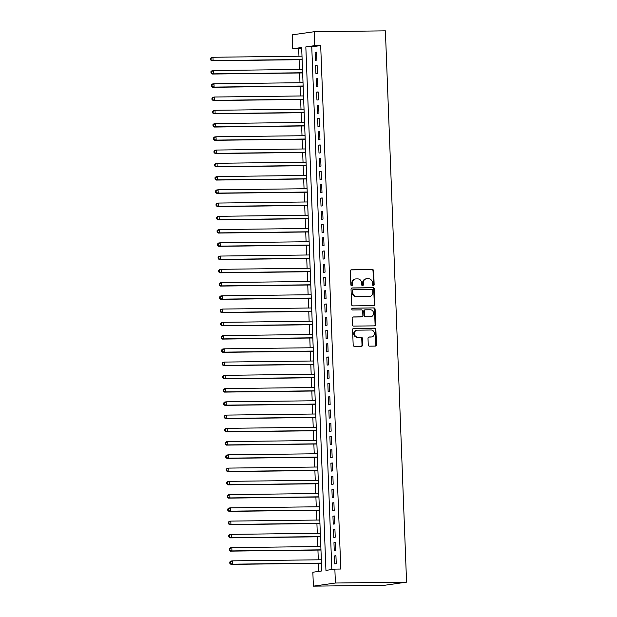 <?xml version="1.0" encoding="UTF-8"?>
<svg xmlns="http://www.w3.org/2000/svg" width="617" height="617" viewBox="0 0 617 617"><rect width="100%" height="100%" fill="white"/><g stroke="black" fill="none" stroke-linecap="round" stroke-linejoin="round"><path stroke-width="0.93" d="M373.37 285.563A0.91 0.818 81.9 0 0 374.157 284.645L373.624 270.824A1.303 1.165 81.9 0 0 372.406 269.536L351.451 269.791A1.303 1.165 81.9 0 0 350.333 271.11L350.865 284.931A0.91 0.818 81.9 0 0 352.492 284.907L352.43 283.118A4.172 3.717 81.9 0 1 355.569 278.946A4.172 3.717 81.9 0 1 355.994 278.907L357.737 278.892A4.172 3.717 81.9 0 1 361.624 283.01L361.693 284.792A0.91 0.818 81.9 0 0 363.328 284.776L363.259 282.987A4.172 3.717 81.9 0 1 366.398 278.815A4.172 3.717 81.9 0 1 366.822 278.776L368.565 278.761A4.172 3.717 81.9 0 1 372.452 282.871L372.521 284.661A0.91 0.818 81.9 0 0 373.37 285.563M373.162 285.532A0.91 0.818 81.9 0 0 373.555 284.73L373.03 270.909A1.303 1.165 81.9 0 0 371.812 269.621L351.058 269.876M351.505 285.802A0.91 0.818 81.9 0 0 351.898 284.992L351.829 283.203L352.43 283.118M362.333 285.671A0.91 0.818 81.9 0 0 362.727 284.861L362.657 283.072L363.259 282.987M368.256 344.872A1.303 1.165 81.9 0 0 369.467 346.16L375.352 346.091A1.303 1.165 81.9 0 0 376.463 344.772L375.876 329.424A1.303 1.165 81.9 0 0 374.658 328.136L353.703 328.391A1.303 1.165 81.9 0 0 352.585 329.709L353.179 345.057A1.303 1.165 81.9 0 0 354.389 346.345L361.493 346.26A1.303 1.165 81.9 0 0 362.611 344.942L362.356 338.371A1.303 1.165 81.9 0 0 361.138 337.09L357.621 337.129A3.486 3.108 81.9 0 1 357.351 330.172L371.149 330.002A3.486 3.108 81.9 0 1 371.419 336.959L369.113 336.99A1.303 1.165 81.9 0 0 368.002 338.301L368.256 344.872M334.861 569.105L335.393 583.019L406.572 582.155L385.394 30.85L314.215 31.722L314.747 45.635L305.831 46.9L325.938 570.378L334.861 569.105L340.792 569.036L320.686 45.558L314.747 45.635M373.794 305.631A1.303 1.165 81.9 0 0 374.912 304.32L374.318 288.972A1.303 1.165 81.9 0 0 373.108 287.684L352.145 287.938A1.303 1.165 81.9 0 0 351.034 289.25L351.621 304.605A1.303 1.165 81.9 0 0 352.839 305.885L373.794 305.631M375.097 309.194L375.684 324.55A1.303 1.165 81.9 0 1 374.573 325.861L353.61 326.115A1.303 1.165 81.9 0 1 352.4 324.827L352.145 318.264A1.303 1.165 81.9 0 1 353.263 316.945L361.763 316.845A1.303 1.165 81.9 0 0 362.873 315.526L362.711 311.169A1.303 1.165 81.9 0 0 361.493 309.881L352.646 309.989A0.91 0.818 81.9 0 1 352.577 308.168L373.879 307.906A1.303 1.165 81.9 0 1 375.097 309.194L374.504 309.279L375.09 324.627L375.684 324.55M316.907 60.088L316.598 52.136L315.11 52.352L315.418 60.304L316.907 60.088M317.416 73.338L317.107 65.387L315.619 65.603L315.927 73.554L317.416 73.338M317.925 86.596L317.616 78.644L316.128 78.853L316.436 86.804L317.925 86.596M318.434 99.846L318.125 91.894L316.637 92.103L316.945 100.054L318.434 99.846M318.943 113.096L318.634 105.145L317.146 105.36L317.454 113.312L318.943 113.096M319.452 126.354L319.143 118.402L317.655 118.611L317.963 126.562L319.452 126.354M319.961 139.604L319.652 131.652L318.164 131.861L318.472 139.812L319.961 139.604M320.47 152.854L320.161 144.902L318.673 145.118L318.981 153.07L320.47 152.854M320.979 166.112L320.67 158.16L319.182 158.368L319.49 166.32L320.979 166.112M321.488 179.362L321.179 171.41L319.691 171.619L319.999 179.57L321.488 179.362M321.997 192.612L321.688 184.66L320.2 184.876L320.508 192.828L321.997 192.612M322.506 205.87L322.197 197.918L320.709 198.126L321.017 206.078L322.506 205.87M323.015 219.12L322.706 211.168L321.218 211.376L321.526 219.328L323.015 219.12M323.524 232.37L323.215 224.418L321.727 224.634L322.035 232.586L323.524 232.37M324.033 245.62L323.724 237.668L322.236 237.884L322.544 245.836L324.033 245.62M324.542 258.878L324.233 250.926L322.745 251.134L323.053 259.086L324.542 258.878M325.051 272.128L324.743 264.176L323.254 264.392L323.563 272.344L325.051 272.128M325.56 285.378L325.252 277.426L323.763 277.642L324.072 285.594L325.56 285.378M326.069 298.636L325.761 290.684L324.272 290.892L324.581 298.844L326.069 298.636M326.578 311.886L326.27 303.934L324.781 304.142L325.09 312.094L326.578 311.886M327.087 325.136L326.779 317.184L325.29 317.4L325.599 325.352L327.087 325.136M327.596 338.394L327.288 330.442L325.799 330.65L326.108 338.602L327.596 338.394M328.105 351.644L327.797 343.692L326.308 343.9L326.617 351.852L328.105 351.644M328.614 364.894L328.306 356.942L326.817 357.158L327.126 365.11L328.614 364.894M329.123 378.152L328.815 370.2L327.326 370.408L327.635 378.36L329.123 378.152M329.632 391.402L329.324 383.45L327.843 383.658L328.144 391.61L329.632 391.402M330.141 404.652L329.833 396.7L328.352 396.916L328.653 404.868L330.141 404.652M330.65 417.91L330.342 409.958L328.861 410.166L329.162 418.118L330.65 417.91M331.159 431.16L330.851 423.208L329.37 423.416L329.671 431.368L331.159 431.16M331.668 444.41L331.36 436.458L329.879 436.674L330.18 444.626L331.668 444.41M332.177 457.66L331.869 449.708L330.388 449.924L330.689 457.876L332.177 457.66M332.686 470.918L332.378 462.966L330.897 463.174L331.198 471.126L332.686 470.918M333.195 484.168L332.887 476.216L331.406 476.432L331.707 484.376L333.195 484.168M333.704 497.418L333.396 489.466L331.915 489.682L332.216 497.634L333.704 497.418M334.213 510.675L333.905 502.724L332.424 502.932L332.725 510.884L334.213 510.675M334.722 523.926L334.414 515.974L332.933 516.182L333.234 524.134L334.722 523.926M335.232 537.176L334.923 529.224L333.442 529.44L333.743 537.392L335.232 537.176M335.741 550.433L335.432 542.482L333.951 542.69L334.252 550.642L335.741 550.433M320.686 45.558L311.762 46.83L331.838 569.537M334.46 555.94L334.761 563.892L336.25 563.683L335.941 555.732L334.46 555.94L335.949 555.925M301.69 48.257L298.674 48.689L298.96 56.216M299.098 59.726L299.469 69.474M299.607 72.976L299.978 82.724M300.117 86.233L300.487 95.974M300.626 99.484L300.996 109.232M301.135 112.734L301.505 122.482M301.644 125.991L302.014 135.732M302.153 139.241L302.523 148.99M302.662 152.492L303.032 162.24M303.171 165.742L303.541 175.49M303.68 178.999L304.05 188.74M304.189 192.249L304.559 201.998M304.698 205.5L305.068 215.248M305.207 218.757L305.577 228.498M305.716 232.007L306.086 241.756M306.225 245.257L306.595 255.006M306.734 258.515L307.104 268.256M307.243 271.765L307.613 281.514M307.752 285.015L308.122 294.764M308.261 298.273L308.631 308.014M308.77 311.523L309.14 321.272M309.279 324.773L309.649 334.522M309.788 338.031L310.158 347.772M310.297 351.281L310.667 361.03M310.806 364.531L311.184 374.28M311.315 377.781L311.693 387.53M311.824 391.039L312.202 400.78M312.333 404.289L312.711 414.038M312.842 417.539L313.22 427.288M313.351 430.797L313.729 440.538M313.86 444.047L314.238 453.796M314.369 457.297L314.747 467.046M314.878 470.555L315.256 480.296M315.387 483.805L315.765 493.554M315.896 497.055L316.274 506.804M316.405 510.313L316.783 520.054M316.914 523.563L317.292 533.312M317.423 536.813L317.801 546.562M317.932 550.063L318.31 559.812M318.441 563.321L318.75 571.396M298.674 48.689L292.743 48.758L301.667 47.494L321.773 570.964L312.85 572.237L313.382 586.15L384.561 585.278L406.572 582.155M292.743 48.758L292.203 34.845L314.215 31.722M313.382 586.15L335.393 583.019M311.762 46.83L305.831 46.9M315.11 52.352L316.606 52.329M315.619 65.603L317.115 65.587M316.128 78.853L317.624 78.837M316.637 92.103L318.133 92.087M317.146 105.36L318.642 105.337M317.655 118.611L319.151 118.595M318.164 131.861L319.66 131.845M318.673 145.118L320.169 145.095M319.182 158.368L320.678 158.353M319.691 171.619L321.187 171.603M320.2 184.876L321.696 184.853M320.709 198.126L322.205 198.111M321.218 211.376L322.714 211.361M321.727 224.634L323.223 224.611M322.236 237.884L323.732 237.869M322.745 251.134L324.241 251.119M323.254 264.392L324.75 264.369M323.763 277.642L325.259 277.619M324.272 290.892L325.768 290.877M324.781 304.142L326.277 304.127M325.29 317.4L326.786 317.377M325.799 330.65L327.295 330.635M326.308 343.9L327.804 343.885M326.817 357.158L328.313 357.135M327.326 370.408L328.822 370.393M327.843 383.658L329.331 383.643M328.352 396.916L329.84 396.893M328.861 410.166L330.35 410.151M329.37 423.416L330.859 423.401M329.879 436.674L331.368 436.651M330.388 449.924L331.877 449.909M330.897 463.174L332.386 463.159M331.406 476.432L332.895 476.409M331.915 489.682L333.404 489.659M332.424 502.932L333.913 502.917M332.933 516.182L334.422 516.167M333.442 529.44L334.931 529.417M333.951 542.69L335.44 542.675M366.398 278.815L365.796 278.899A4.172 3.717 81.9 0 0 362.657 283.072M355.569 278.946L354.968 279.031A4.172 3.717 81.9 0 0 351.829 283.203M373.594 305.639A1.303 1.165 81.9 0 0 374.311 304.405L373.725 289.057A1.303 1.165 81.9 0 0 372.514 287.769L351.752 288.023M372.745 290.422A0.91 0.818 81.9 0 0 371.897 289.52L353.495 289.743A0.91 0.818 81.9 0 0 352.716 290.661L352.793 292.551A4.172 3.717 81.9 0 0 356.672 296.669L369.251 296.515A4.172 3.717 81.9 0 0 369.676 296.484A4.172 3.717 81.9 0 0 372.815 292.304L372.745 290.422M353.31 289.766L352.901 289.828A0.91 0.818 81.9 0 0 352.122 290.746L352.716 290.661M369.676 296.484L369.082 296.569A4.172 3.717 81.9 0 1 368.657 296.6L356.078 296.754A4.172 3.717 81.9 0 1 352.191 292.635L352.122 290.746M374.372 325.861A1.303 1.165 81.9 0 0 375.09 324.627M352.87 317.03L361.169 316.93A1.303 1.165 81.9 0 0 361.431 316.891M352.245 308.253L373.879 307.906M370.578 316.737A3.486 3.108 81.9 0 0 370.316 309.773L365.449 309.834A1.303 1.165 81.9 0 0 364.338 311.153L364.508 315.511A1.303 1.165 81.9 0 0 365.719 316.791L369.984 316.822A3.486 3.108 81.9 0 0 370.347 316.791L370.94 316.706M364.855 309.919A1.303 1.165 81.9 0 0 363.745 311.238L364.338 311.153M369.984 316.822L365.125 316.876A1.303 1.165 81.9 0 1 363.907 315.596L363.745 311.238M374.504 309.279A1.303 1.165 81.9 0 0 373.285 307.991M371.773 336.936L371.179 337.021A3.486 3.108 81.9 0 1 370.825 337.044L368.727 337.075M356.996 330.195L356.402 330.28A3.486 3.108 81.9 0 0 357.027 337.214L357.621 337.129M361.292 346.26A1.303 1.165 81.9 0 0 362.009 345.026L361.763 338.455A1.303 1.165 81.9 0 0 360.544 337.175L357.027 337.214M375.144 346.091A1.303 1.165 81.9 0 0 375.869 344.857L375.283 329.509A1.303 1.165 81.9 0 0 374.064 328.221L353.31 328.475M301.998 56.186L212.973 57.265L213.104 60.582L211.616 60.79L302.129 59.687M211.076 59.672L211.022 58.345L210.428 58.43L210.482 59.756L213.104 60.582L302.122 59.494M210.428 58.43L211.484 57.481L212.973 57.265L211.022 58.345M211.616 60.79L210.482 59.756M302.507 69.436L213.482 70.523L213.613 73.832L212.125 74.048L302.638 72.945M211.585 72.922L211.531 71.595L210.937 71.68L210.991 73.007L213.613 73.832L302.631 72.744M210.937 71.68L211.993 70.731L213.482 70.523L211.531 71.595M212.125 74.048L210.991 73.007M303.016 82.686L213.991 83.773L214.122 87.09L212.634 87.298L303.148 86.195M212.094 86.172L212.04 84.853L211.446 84.93L211.5 86.257L214.122 87.09L303.14 86.002M211.446 84.93L212.503 83.981L213.991 83.773L212.04 84.853M212.634 87.298L211.5 86.257M303.525 95.936L214.5 97.023L214.631 100.34L213.143 100.548L303.657 99.445M212.603 99.43L212.549 98.103L211.955 98.188L212.009 99.514L214.631 100.34L303.649 99.252M211.955 98.188L213.012 97.239L214.5 97.023L212.549 98.103M213.143 100.548L212.009 99.514M304.034 109.194L215.009 110.281L215.14 113.59L213.652 113.806L304.166 112.695M213.112 112.68L213.058 111.353L212.464 111.438L212.518 112.764L215.14 113.59L304.158 112.502M212.464 111.438L213.521 110.489L215.009 110.281L213.058 111.353M213.652 113.806L212.518 112.764M304.543 122.444L215.518 123.531L215.649 126.84L214.161 127.056L304.675 125.953M213.621 125.93L213.567 124.603L212.973 124.688L213.027 126.015L215.649 126.84L304.667 125.76M212.973 124.688L214.03 123.739L215.518 123.531L213.567 124.603M214.161 127.056L213.027 126.015M305.053 135.694L216.027 136.781L216.158 140.098L214.67 140.306L305.184 139.203M214.13 139.187L214.076 137.861L213.482 137.946L213.536 139.272L216.158 140.098L305.176 139.01M213.482 137.946L214.539 136.997L216.027 136.781L214.076 137.861M214.67 140.306L213.536 139.272M305.562 148.952L216.536 150.039L216.667 153.348L215.179 153.564L305.693 152.453M214.639 152.438L214.585 151.111L213.991 151.196L214.045 152.522L216.667 153.348L305.693 152.26M213.991 151.196L215.048 150.247L216.536 150.039L214.585 151.111M215.179 153.564L214.045 152.522M306.071 162.202L217.045 163.289L217.176 166.598L215.688 166.814L306.202 165.711M215.148 165.688L215.094 164.361L214.5 164.446L214.554 165.772L217.176 166.598L306.202 165.518M214.5 164.446L215.557 163.497L217.045 163.289L215.094 164.361M215.688 166.814L214.554 165.772M306.58 175.452L217.554 176.539L217.685 179.855L216.197 180.064L306.711 178.961M215.657 178.945L215.603 177.619L215.009 177.704L215.063 179.023L217.685 179.855L306.711 178.768M215.009 177.704L216.066 176.755L217.554 176.539L215.603 177.619M216.197 180.064L215.063 179.023M307.089 188.709L218.063 189.789L218.194 193.106L216.706 193.314L307.22 192.211M216.166 192.195L216.112 190.869L215.518 190.954L215.572 192.28L218.194 193.106L307.22 192.018M215.518 190.954L216.582 190.005L218.063 189.789L216.112 190.869M216.706 193.314L215.572 192.28M307.598 201.96L218.572 203.047L218.703 206.356L217.215 206.572L307.736 205.469M216.675 205.446L216.621 204.119L216.027 204.204L216.081 205.53L218.703 206.356L307.729 205.276M216.027 204.204L217.091 203.255L218.572 203.047L216.621 204.119M217.215 206.572L216.081 205.53M308.107 215.21L219.081 216.297L219.212 219.613L217.724 219.822L308.245 218.719M217.184 218.696L217.138 217.377L216.536 217.462L216.59 218.78L219.212 219.613L308.238 218.526M216.536 217.462L217.6 216.505L219.081 216.297L217.138 217.377M217.724 219.822L216.59 218.78M308.616 228.467L219.59 229.547L219.721 232.864L218.233 233.072L308.755 231.969M217.693 231.953L217.647 230.627L217.045 230.712L217.099 232.038L219.721 232.864L308.747 231.776M217.045 230.712L218.109 229.763L219.59 229.547L217.647 230.627M218.233 233.072L217.099 232.038M309.125 241.717L220.099 242.805L220.23 246.114L218.742 246.33L309.264 245.227M218.202 245.204L218.156 243.877L217.554 243.962L217.608 245.288L220.23 246.114L309.256 245.026M217.554 243.962L218.619 243.013L220.099 242.805L218.156 243.877M218.742 246.33L217.608 245.288M309.634 254.968L220.608 256.055L220.739 259.371L219.251 259.58L309.773 258.477M218.711 258.454L218.665 257.135L218.063 257.22L218.117 258.538L220.739 259.371L309.765 258.284M218.063 257.22L219.128 256.263L220.608 256.055L218.665 257.135M219.251 259.58L218.117 258.538M310.143 268.225L221.117 269.305L221.248 272.621L219.76 272.83L310.282 271.727M219.22 271.711L219.174 270.385L218.572 270.47L218.626 271.796L221.248 272.621L310.274 271.534M218.572 270.47L219.637 269.521L221.117 269.305L219.174 270.385M219.76 272.83L218.626 271.796M310.652 281.475L221.626 282.563L221.758 285.872L220.269 286.087L310.791 284.977M219.729 284.961L219.683 283.635L219.081 283.72L219.135 285.046L221.758 285.872L310.783 284.784M219.081 283.72L220.146 282.771L221.626 282.563L219.683 283.635M220.269 286.087L219.135 285.046M311.161 294.725L222.135 295.813L222.267 299.129L220.778 299.338L311.3 298.235M220.238 298.212L220.192 296.885L219.59 296.97L219.644 298.296L222.267 299.129L311.292 298.042M219.59 296.97L220.655 296.021L222.135 295.813L220.192 296.885M220.778 299.338L219.644 298.296M311.67 307.976L222.644 309.063L222.776 312.379L221.287 312.588L311.809 311.485M220.747 311.469L220.701 310.143L220.099 310.228L220.153 311.554L222.776 312.379L311.801 311.292M220.099 310.228L221.164 309.279L222.644 309.063L220.701 310.143M221.287 312.588L220.153 311.554M312.179 321.233L223.153 322.321L223.285 325.629L221.796 325.845L312.318 324.735M221.256 324.719L221.21 323.393L220.608 323.478L220.662 324.804L223.285 325.629L312.31 324.542M220.608 323.478L221.673 322.529L223.153 322.321L221.21 323.393M221.796 325.845L220.662 324.804M312.688 334.483L223.662 335.571L223.794 338.88L222.305 339.095L312.827 337.993M221.765 337.969L221.719 336.643L221.117 336.728L221.171 338.054L223.794 338.88L312.819 337.8M221.117 336.728L222.182 335.779L223.662 335.571L221.719 336.643M222.305 339.095L221.171 338.054M313.197 347.733L224.172 348.821L224.303 352.137L222.814 352.346L313.336 351.243M222.274 351.227L222.228 349.901L221.626 349.986L221.68 351.312L224.303 352.137L313.328 351.05M221.626 349.986L222.691 349.037L224.172 348.821L222.228 349.901M222.814 352.346L221.68 351.312M313.706 360.991L224.681 362.071L224.812 365.387L223.323 365.596L313.845 364.493M222.783 364.477L222.737 363.151L222.135 363.236L222.189 364.562L224.812 365.387L313.837 364.3M222.135 363.236L223.2 362.287L224.681 362.071L222.737 363.151M223.323 365.596L222.189 364.562M314.215 374.241L225.19 375.329L225.321 378.637L223.832 378.853L314.354 377.751M223.292 377.727L223.246 376.401L222.652 376.486L222.698 377.812L225.321 378.637L314.346 377.558M222.652 376.486L223.709 375.537L225.19 375.329L223.246 376.401M223.832 378.853L222.698 377.812M314.724 387.491L225.699 388.579L225.83 391.895L224.341 392.103L314.863 391.001M223.801 390.977L223.755 389.659L223.161 389.743L223.207 391.062L225.83 391.895L314.855 390.808M223.161 389.743L224.218 388.795L225.699 388.579L223.755 389.659M224.341 392.103L223.207 391.062M315.233 400.749L226.208 401.829L226.339 405.145L224.85 405.354L315.372 404.251M224.31 404.235L224.264 402.909L223.67 402.994L223.716 404.32L226.339 405.145L315.364 404.058M223.67 402.994L224.727 402.045L226.208 401.829L224.264 402.909M224.85 405.354L223.716 404.32M315.742 413.999L226.724 415.087L226.848 418.395L225.359 418.611L315.881 417.508M224.819 417.485L224.773 416.159L224.179 416.244L224.226 417.57L226.848 418.395L315.873 417.316M224.179 416.244L225.236 415.295L226.724 415.087L224.773 416.159M225.359 418.611L224.226 417.57M316.251 427.249L227.233 428.337L227.357 431.653L225.868 431.861L316.39 430.759M225.328 430.735L225.282 429.417L224.688 429.501L224.735 430.82L227.357 431.653L316.382 430.566M224.688 429.501L225.745 428.545L227.233 428.337L225.282 429.417M225.868 431.861L224.735 430.82M316.76 440.507L227.742 441.587L227.866 444.903L226.377 445.112L316.899 444.009M225.837 443.993L225.791 442.667L225.197 442.751L225.244 444.078L227.866 444.903L316.891 443.816M225.197 442.751L226.254 441.803L227.742 441.587L225.791 442.667M226.377 445.112L225.244 444.078M317.269 453.757L228.251 454.845L228.375 458.153L226.886 458.369L317.408 457.266M226.346 457.243L226.3 455.917L225.706 456.002L225.753 457.328L228.375 458.153L317.4 457.066M225.706 456.002L226.763 455.053L228.251 454.845L226.3 455.917M226.886 458.369L225.753 457.328M317.778 467.007L228.76 468.095L228.884 471.411L227.395 471.619L317.917 470.516M226.855 470.493L226.809 469.175L226.215 469.252L226.262 470.578L228.884 471.411L317.909 470.324M226.215 469.252L227.272 468.303L228.76 468.095L226.809 469.175M227.395 471.619L226.262 470.578M318.287 480.265L229.269 481.345L229.393 484.661L227.904 484.869L318.426 483.767M227.364 483.751L227.318 482.425L226.724 482.509L226.771 483.836L229.393 484.661L318.418 483.574M226.724 482.509L227.781 481.561L229.269 481.345L227.318 482.425M227.904 484.869L226.771 483.836M318.796 493.515L229.779 494.603L229.902 497.911L228.413 498.127L318.935 497.017M227.874 497.001L227.827 495.675L227.233 495.759L227.28 497.086L229.902 497.911L318.927 496.824M227.233 495.759L228.29 494.811L229.779 494.603L227.827 495.675M228.413 498.127L227.28 497.086M319.305 506.765L230.288 507.853L230.411 511.161L228.922 511.377L319.444 510.274M228.383 510.251L228.336 508.925L227.742 509.01L227.789 510.336L230.411 511.161L319.436 510.082M227.742 509.01L228.799 508.061L230.288 507.853L228.336 508.925M228.922 511.377L227.789 510.336M319.814 520.015L230.797 521.103L230.92 524.419L229.431 524.627L319.953 523.524M228.892 523.509L228.845 522.183L228.251 522.267L228.298 523.594L230.92 524.419L319.945 523.332M228.251 522.267L229.308 521.319L230.797 521.103L228.845 522.183M229.431 524.627L228.298 523.594M320.323 533.273L231.306 534.361L231.429 537.669L229.94 537.885L320.462 536.775M229.401 536.759L229.354 535.433L228.76 535.517L228.807 536.844L231.429 537.669L320.454 536.582M228.76 535.517L229.817 534.569L231.306 534.361L229.354 535.433M229.94 537.885L228.807 536.844M320.832 546.523L231.815 547.611L231.938 550.919L230.45 551.135L320.971 550.032M229.91 550.009L229.863 548.683L229.269 548.768L229.316 550.094L231.938 550.919L320.963 549.84M229.269 548.768L230.326 547.819L231.815 547.611L229.863 548.683M230.45 551.135L229.316 550.094M321.341 559.773L232.324 560.861L232.447 564.177L230.959 564.385L321.48 563.282M230.419 563.267L230.372 561.94L229.779 562.025L229.825 563.344L232.447 564.177L321.472 563.09M229.779 562.025L230.835 561.077L232.324 560.861L230.372 561.94M230.959 564.385L229.825 563.344M373.555 284.73L374.157 284.645M351.898 284.992L352.492 284.907M362.727 284.861L363.328 284.776M371.812 269.621L372.406 269.536M373.03 270.909L373.624 270.824M372.514 287.769L373.108 287.684M373.725 289.057L374.318 288.972M374.311 304.405L374.912 304.32M352.191 292.635L352.793 292.551M356.078 296.754L356.672 296.669M368.657 296.6L369.251 296.515M361.169 316.93L361.763 316.845M363.907 315.596L364.508 315.511M365.125 316.876L365.719 316.791M370.825 337.044L371.419 336.959M360.544 337.175L361.138 337.09M361.763 338.455L362.356 338.371M362.009 345.026L362.611 344.942M374.064 328.221L374.658 328.136M375.283 329.509L375.876 329.424M375.869 344.857L376.463 344.772M352.808 289.836L353.402 289.751M361.3 316.914L361.894 316.829M364.724 309.927L365.318 309.842"/></g></svg>
